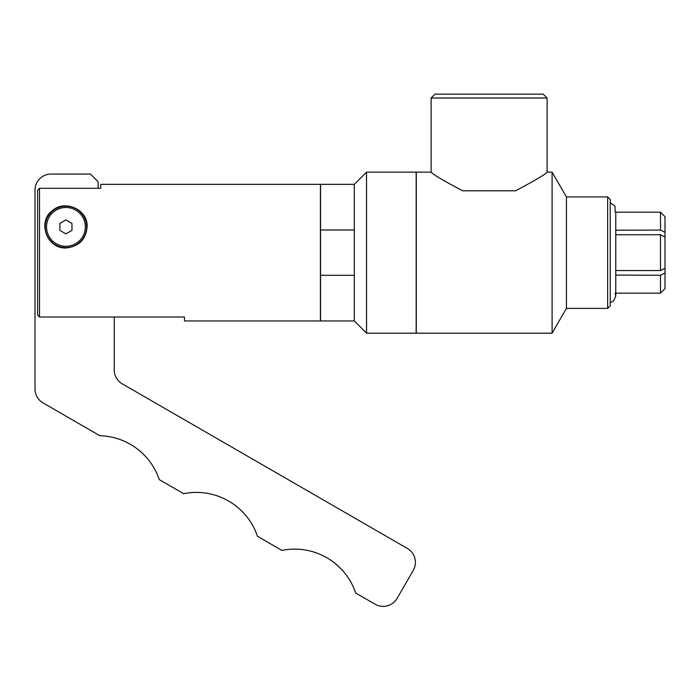 <?xml version="1.0" encoding="UTF-8"?>
<svg xmlns="http://www.w3.org/2000/svg" width="700" height="700" viewBox="0 0 700 700"><rect width="100%" height="100%" fill="white"/><g stroke="black" fill="none" stroke-linecap="round" stroke-linejoin="round"><path stroke-width="1.05" d="M114.249 317.012L114.249 369.924A16.109 16.109 0 0 0 122.299 383.871L407.339 548.433A16.109 16.109 0 0 1 413.236 570.439L397.127 598.334A16.109 16.109 0 0 1 375.121 604.231L355.67 593.005A64.426 64.426 0 0 0 281.855 550.384L257.469 536.305A64.426 64.426 0 0 0 183.654 493.684L159.259 479.605A64.426 64.426 0 0 0 99.899 435.741L43.05 402.92A16.109 16.109 0 0 1 35 388.973L35 190.164A16.109 16.109 0 0 1 51.109 174.055L90.414 174.055L98.14 181.781L98.14 188.309M100.721 184.362L100.721 188.309L39.506 188.309L39.506 317.012L184.476 317.012L184.476 320.95L320.425 320.95L320.425 184.362L100.721 184.362M65.922 248.019C45.867 248.544 38.238 221.419 51.441 211.496C64.111 198.468 88.681 209.843 87.062 226.888C86.039 239.444 78.995 246.487 65.922 248.019M46.567 218.418A21.131 21.131 0 0 0 44.791 226.888M86.616 226.888A20.694 20.694 0 0 0 55.58 208.968A20.694 20.694 0 0 0 55.58 244.807A20.694 20.694 0 0 0 86.616 226.888M85.33 226.888A19.407 19.407 0 0 1 56.228 243.688A19.407 19.407 0 0 1 56.228 210.079A19.407 19.407 0 0 1 85.33 226.888M71.969 230.37L65.922 233.861L59.885 230.37L59.885 223.396L65.922 219.914L71.969 223.396L71.969 230.37M39.506 188.309L37.581 190.356L37.581 314.956L39.506 317.012M320.556 275.31L320.556 230.002L354.314 230.002L354.314 275.31L320.556 275.31L320.556 320.95L354.314 320.95L366.555 333.191L416.168 333.191L416.168 172.121L366.555 172.121L366.555 333.191M354.314 320.95L354.314 184.362L320.556 184.362L320.556 230.002M354.314 184.362L366.555 172.121M416.299 172.121L416.299 333.191L552.099 333.191L552.099 172.121L547.094 172.121L547.094 98.026L431.121 98.026L431.121 172.121L416.299 172.121M515.602 190.803C535.22 180.381 545.711 174.151 547.094 172.121C545.711 174.151 535.22 180.381 515.602 190.803L462.613 190.803C442.995 180.381 432.495 174.151 431.121 172.121C432.495 174.151 442.995 180.381 462.613 190.803M431.121 98.026L434.98 94.159L543.226 94.159L547.094 98.026M552.099 172.121L566.423 196.928L566.423 308.385L552.099 333.191M566.423 196.928L607.653 196.928L607.653 308.385L566.423 308.385M607.653 196.928L610.234 199.5L610.234 305.812L607.653 308.385M665 235.664L665 269.649M615.773 270.559L660.494 270.559L665 268.301L665 272.991L660.494 275.249L615.773 275.091M615.773 230.221L660.494 230.064L665 232.33L665 237.011L660.494 234.754L615.773 234.754M665 232.33L665 216.685L660.494 212.161L615.773 212.161L615.773 230.064M660.494 212.161L660.494 230.064M615.773 293.151L660.494 293.151L665 288.627L665 272.991M660.494 275.249L660.494 293.151M660.494 234.754L660.494 270.559M665 237.011L665 268.301M610.234 202.711L615.011 206.168L615.151 212.074M610.234 302.601L613.559 301.009L615.773 296.056L615.773 212.161M615.16 293.265L615.773 296.056"/></g></svg>
